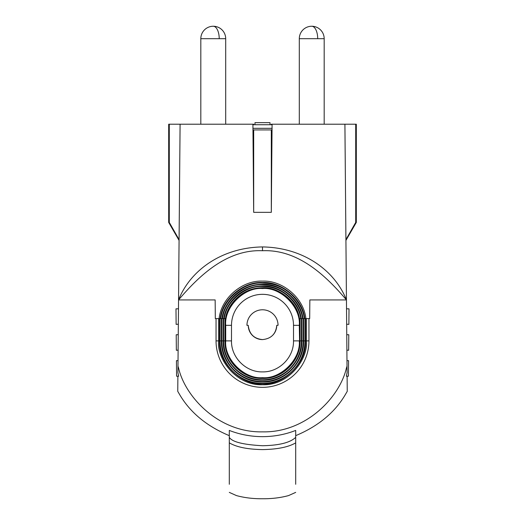 <?xml version="1.0" encoding="UTF-8"?>
<svg xmlns="http://www.w3.org/2000/svg" width="525" height="525" viewBox="0 0 525 525"><rect width="100%" height="100%" fill="white"/><g stroke="black" fill="none" stroke-linecap="round" stroke-linejoin="round"><path stroke-width="0.79" d="M254.986 124.733L254.986 122.66L270.014 122.66L270.014 124.733M252.912 124.733L268.623 124.733L252.912 124.733M272.088 124.733L268.623 124.733M252.958 129.918L272.042 129.918M253.687 124.733L253.687 124.215L252.912 124.215L253.687 212.336L271.313 212.336L253.687 212.336L253.687 129.918M271.313 124.733L271.313 124.215L272.088 124.215L271.313 212.336L271.313 129.918M169.286 124.215L169.286 222.416L168.683 222.416L168.683 124.215L252.912 124.215M355.714 124.215L355.714 222.416L356.317 222.416L356.317 124.215L344.905 124.215L347.084 372.691L346.349 376.163M180.082 124.215L178.552 299.933C199.625 275.093 227.24 249.211 262.5 250.727L262.5 246.934C221.707 247.544 190.267 270.342 178.559 299.913L177.916 372.691L178.651 376.163M178.559 299.913L180.095 124.215M229.294 435.658C206.332 426.031 189.597 412.02 179.091 393.619L177.752 391.342L177.883 376.202M178.336 324.214L176.124 324.371L175.993 308.936M178.113 350.129L176.354 350.287L176.216 334.852M169.286 222.416L179.077 239.63M344.918 124.215L346.447 299.933L309.848 299.933L309.684 318.596L305.452 318.596L305.452 340.883C307.328 362.499 283.382 385.79 262.5 383.834C241.618 385.79 217.672 362.499 219.548 340.883L218.617 340.883L218.617 318.596L215.316 318.596L215.152 299.933L178.552 299.933M295.706 435.658C318.668 426.031 335.403 412.02 345.909 393.619L347.248 391.342L347.117 376.202M346.664 324.214L348.876 324.371L349.007 308.936M346.887 350.129L348.646 350.287L348.784 334.852M355.714 222.416L345.923 239.63M272.088 124.215L344.905 124.215M262.5 246.934C303.293 247.544 334.733 270.342 346.441 299.913M229.294 442.851L229.294 430.428C239.879 434.542 250.95 436.623 262.5 436.656C274.05 436.623 285.121 434.542 295.706 430.428L295.706 442.851C288.488 447.097 277.417 449.348 262.5 449.597C247.583 449.348 236.512 447.097 229.294 442.851L229.294 484.286M347.025 366.135L346.415 368.071C339.833 396.966 306.206 432.823 262.5 431.858C218.794 432.823 185.168 396.966 178.585 368.071L177.975 366.135M178.651 376.202L176.577 376.202L176.446 360.767M176.006 310.492L176.059 316.634M262.5 250.727C297.76 249.211 325.375 275.093 346.447 299.933M346.349 376.202L348.423 376.202L348.554 360.767M348.994 310.492L348.941 316.634M295.706 442.851L295.706 484.286M219.109 318.596C221.274 297.826 242.537 280.173 262.5 281.124C282.463 280.173 303.726 297.826 305.891 318.596M229.294 437.351C232.057 441.899 243.127 444.688 262.5 445.732C279.129 445.43 290.194 442.641 295.706 437.351M218.617 318.596L226.039 318.596M222.62 318.596L220.231 318.596C222.213 298.528 244.355 281.157 262.5 282.529C280.645 281.157 302.787 298.528 304.769 318.596L302.38 318.596M298.961 318.596L305.452 318.596M219.548 318.596L219.548 340.883M220.027 318.596L220.027 340.883A42.472 42.472 0 0 0 262.5 383.355A42.472 42.472 0 0 0 304.973 340.883L304.973 318.596M221.347 318.596L221.347 340.883C220.776 362.873 240.509 382.607 262.5 382.036C284.491 382.607 304.224 362.873 303.653 340.883L304.973 340.883M303.653 318.596L303.653 340.883M221.99 318.596C222.915 306.022 237.464 284.228 262.5 284.268C279.805 282.975 300.969 299.421 303.01 318.596M223.066 318.596L224.418 318.596M220.749 318.596C222.751 298.791 244.604 281.689 262.5 283.041C288.428 283.014 303.378 305.648 304.251 318.596M301.934 318.596L300.582 318.596M221.826 318.596L221.826 340.883A40.674 40.674 0 0 0 262.5 381.563A40.674 40.674 0 0 0 303.174 340.883L303.174 318.596M223.138 318.596L223.138 340.883C222.6 361.915 241.467 380.789 262.5 380.244C283.533 380.789 302.4 361.915 301.862 340.883L303.174 340.883M301.862 318.596L301.862 340.883M223.755 318.596C224.746 306.561 238.731 285.954 262.5 286.007C278.965 284.786 299.145 300.32 301.245 318.596M222.508 318.596C224.569 299.69 245.444 283.507 262.5 284.78C287.162 284.74 301.547 306.18 302.492 318.596M248.246 325.336C249.218 333.998 253.969 338.75 262.5 339.59A14.254 14.254 0 0 1 248.246 325.336L246.947 325.336A15.553 15.553 0 0 1 262.5 309.783A15.553 15.553 0 0 1 278.053 325.336L276.754 325.336A14.254 14.254 0 0 1 272.902 335.081M231.492 340.883C231.066 357.453 245.93 372.317 262.5 371.89C279.07 372.317 293.934 357.453 293.508 340.883L293.508 325.336A31.001 31.001 0 0 0 262.5 294.328A31.001 31.001 0 0 0 231.499 325.336L231.492 340.883L225.711 340.883L225.711 325.336M262.5 339.59C271.156 338.743 275.907 333.992 276.754 325.336M223.617 318.596L223.617 340.883A38.883 38.883 0 0 0 262.5 379.765A38.883 38.883 0 0 0 301.383 340.883L301.383 318.596M224.936 318.596L224.936 340.883C224.418 360.957 242.425 378.971 262.5 378.453C282.575 378.971 300.582 360.957 300.064 340.883L301.383 340.883M300.064 318.596L300.064 340.883M293.508 340.883L299.289 340.883C300.897 359.402 280.389 379.352 262.5 377.672C244.611 379.352 224.103 359.402 225.711 340.883L225.422 325.336C223.801 306.672 244.466 286.565 262.5 288.258C280.534 286.565 301.199 306.672 299.578 325.336L299.585 340.883L299.289 325.336M225.52 318.596C226.583 307.092 239.997 287.68 262.5 287.739C278.132 286.604 297.321 301.219 299.48 318.596M224.273 318.596C226.393 300.589 246.277 285.324 262.5 286.519C285.895 286.466 299.709 306.718 300.727 318.596M293.501 325.336L299.303 325.336C300.91 306.81 280.396 286.853 262.5 288.533C244.604 286.853 224.09 306.81 225.698 325.336L231.492 325.336M225.415 340.883A37.085 37.085 0 0 0 262.5 377.974A37.085 37.085 0 0 0 299.585 340.883M299.303 38.693L324.181 38.693A12.443 12.443 0 0 0 311.745 26.25A12.443 12.443 0 0 0 299.303 38.693L299.303 124.215M317.704 38.693A12.443 5.965 -90 0 0 311.745 26.25M200.819 38.693L225.698 38.693A12.443 12.443 0 0 0 213.255 26.25A12.443 12.443 0 0 0 200.819 38.693L200.819 124.215M219.22 38.693A12.443 5.965 -90 0 0 213.255 26.25M272.055 128.317L252.945 128.317M308.956 340.883A46.456 46.456 0 0 1 262.5 387.338A46.456 46.456 0 0 1 216.044 340.883L218.617 340.883C216.438 357.794 235.489 385.783 262.5 384.766C289.511 385.783 308.562 357.794 306.383 340.883L308.956 340.883L308.956 318.596M216.044 340.883L216.044 318.596M305.452 340.883L306.383 340.883L306.383 318.596M221.347 340.883L220.027 340.883M223.138 340.883L221.826 340.883M224.936 340.883L223.617 340.883M324.181 124.215L324.181 38.693M225.698 124.215L225.698 38.693M168.683 222.416L179.071 240.411M176.446 360.649L178.021 360.649M178.474 308.818L175.993 308.818M176.216 334.733L178.244 334.733M356.317 222.416L345.929 240.411M348.554 360.649L346.979 360.649M346.526 308.818L349.007 308.818M348.784 334.733L346.756 334.733M295.706 492.378L288.56 495.58C280.593 497.766 271.904 498.822 262.5 498.75C253.096 498.822 244.407 497.766 236.44 495.58L229.294 492.378"/></g></svg>
